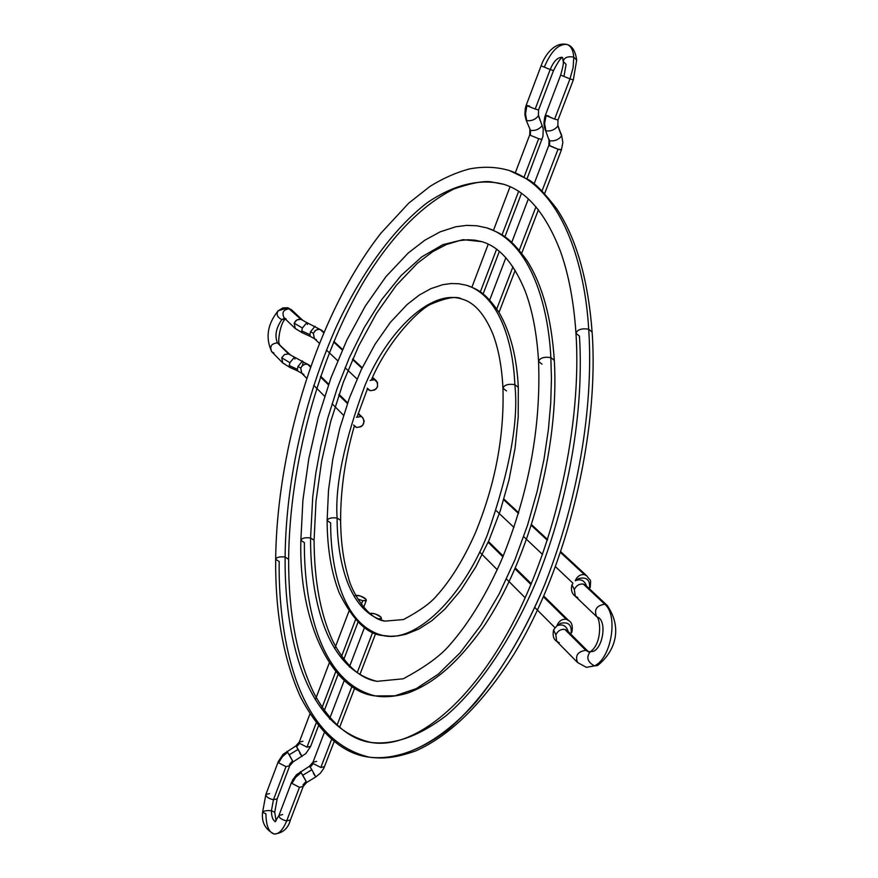 <?xml version="1.0" encoding="UTF-8"?>
<svg xmlns="http://www.w3.org/2000/svg" width="878" height="878" viewBox="0 0 878 878"><rect width="100%" height="100%" fill="white"/><g stroke="black" fill="none" stroke-linecap="round" stroke-linejoin="round"><path stroke-width="1.32" d="M289.762 367.355L289.224 365.588L297.357 369.298L298.015 366.411L302.515 360.946L298.015 366.411L300.759 368.08L302.054 365.972L304.644 364.326L307.552 364.216L309.671 365.413M284.845 364.118L282.738 362.932L281.739 357.763L289.883 362.702L294.393 357.258L289.883 362.702L289.224 365.588L289.883 362.702L281.739 357.763L282.672 362.855M273.859 352.978L271.763 351.782C269.458 346.415 271.357 343.463 277.459 342.914L288.5 353.933L290.563 355.085L277.459 342.914C274.529 335.802 275.988 328.043 281.838 319.614L284.538 318.275L281.838 319.614L285.372 319.065L281.838 319.614C275.988 328.043 274.529 335.802 277.459 342.914L279.522 344.088M278.15 310.845C276.065 314.401 277.294 317.331 281.838 319.614C277.294 317.331 276.065 314.401 278.15 310.845L287.863 307.75L291.617 309.857M291.584 309.824L302.877 320.404L306.839 322.599L302.383 328.01L294.152 323.17L296.907 319.921L300.945 319.34L287.863 307.75L291.584 309.824L302.899 320.426L300.945 319.34L298.026 319.427L295.897 320.635L294.152 323.17L302.383 328.01L306.85 322.599L307.432 324.487M316.409 339.786L314.379 338.645L313.336 333.311L310.571 331.686L309.89 334.617L310.428 336.461M353.571 424.974L356.655 427.454L360.913 426.763L362.691 425.281L364.227 421.133L362.515 417.5L358.037 413.999L362.823 417.774C365.314 423.481 363.251 426.708 356.655 427.454L354.471 426.247M310.549 366.291L307.552 364.216L310.318 366.938L307.552 364.216L305.226 364.172L302.504 365.544L300.759 368.08L298.015 366.411L297.357 369.298L289.224 365.588L289.795 367.377L297.916 371.076L297.357 369.298L297.883 371.065M320.437 376.914L328.46 384.816L320.437 376.914M338.798 395.023L347.436 403.54L338.798 395.023M309.594 365.347L288.5 353.933L277.459 342.914C271.346 343.474 269.447 346.437 271.785 351.804L282.738 362.932L289.795 367.377M310.571 331.686L315.048 326.287L310.571 331.686L313.336 333.311L314.456 338.71L310.461 336.483L309.89 334.617L310.571 331.686M302.262 332.784L301.714 330.929L302.383 328.01L301.714 330.929L309.89 334.617L301.714 330.929L302.295 332.795L310.461 336.483M370.099 380.426L374.379 379.757L372.327 377.858L376.377 380.832C379.055 386.638 377.035 389.931 370.307 390.71L368.255 389.602M323.806 332.103L320.152 329.459L323.587 332.63L320.152 329.459L318.418 329.305L315.586 330.369L313.336 333.311L315.092 330.765L317.232 329.546L319.592 329.338L322.138 330.567M333.64 341.959L342.277 349.982L333.64 341.959M352.495 359.453L361.977 368.255L352.495 359.453M297.247 329.623L295.271 328.537L294.152 323.17L295.195 328.46M289.674 308.782C283.44 309.374 281.575 312.392 284.088 317.847C281.586 312.37 283.462 309.363 289.674 308.782M286.041 318.923L284.066 317.814L295.271 328.537L302.295 332.795M281.739 357.763L284.483 354.525L288.5 353.933L284.483 354.525L281.739 357.763M294.426 357.269L294.964 359.058M303.075 362.746L302.405 365.621M303.843 374.456L301.692 373.216L300.759 368.08L301.769 373.293L306.532 378.078M374.379 379.757L377.452 382.303L377.529 386.561L376.355 388.559L374.577 390.041L370.307 390.71L367.224 388.175M360.682 416.6L356.424 417.291M542.044 364.194L538.565 361.429C539.871 357.928 543.965 356.644 550.846 357.576C548.487 307.706 531.618 242.427 486.939 227.907C531.618 242.427 548.487 307.706 550.846 357.576C543.965 356.644 539.871 357.928 538.565 361.429M300.858 540.299C298.509 623.084 332.521 691.644 375.367 695.925L394.968 695.826L416.26 688.648L438.352 674.117L460.193 652.683L480.76 625.421L499.187 593.912L514.87 559.955L527.524 525.274L537.171 491.307L544.02 459.128L548.41 429.441L550.747 402.585L551.439 378.659L550.846 357.576L551.439 378.659L550.747 402.585L548.41 429.441L544.02 459.128L537.171 491.307L527.524 525.274L514.87 559.955L499.187 593.912L480.76 625.421L460.193 652.683L438.352 674.117L416.26 688.648L394.968 695.826L375.367 695.925C315.213 681.328 303.942 592.749 304.381 542.615L300.858 540.354C301.834 538.104 305.083 537.303 310.582 537.951L312.722 497.113L315.828 473.077L320.722 446.672L327.757 418.18L337.251 388.175L349.4 357.533L364.282 327.505L381.678 299.607L401.114 275.538L421.835 256.826L442.852 244.677L463.167 239.661L481.846 241.659L463.167 239.661L442.852 244.677L421.835 256.826L401.114 275.538L381.678 299.607L364.282 327.505L349.4 357.533L337.251 388.175L327.757 418.18L320.722 446.672L315.828 473.077L312.722 497.113L310.582 537.951C305.083 537.303 301.834 538.104 300.858 540.354M538.565 361.319C536.919 333.75 532.43 310.296 525.121 290.947C513.729 263.126 499.308 246.696 481.846 241.659L474.833 240.144L467.579 239.76L459.468 240.605L446.386 244.523L432.898 251.558L417.39 263.246L396.274 285.372L376.453 313.369L358.608 346.097L343.254 382.413L330.819 421.144L321.644 461.148L316.003 501.25L314.083 540.255C314.236 580.567 320.437 614.095 332.696 640.863C348.566 671.703 365.665 679.649 377.024 681.339C321.03 667.642 310.219 585.121 310.582 537.951C310.219 585.121 321.03 667.642 377.024 681.339L403.221 678.793C425.237 667.006 440.833 655.603 450.03 644.595C469.313 622.645 486.642 594.077 502.029 558.891C528.863 492.712 541.035 426.873 538.565 361.374M314.083 540.288L310.582 537.951L314.083 540.288M554.303 360.441L550.846 357.576L554.303 360.331M506.452 390.908L502.962 388.219C504.202 384.915 508.164 383.719 514.837 384.619C513.389 347.029 501.151 296.095 466.459 285.251C501.151 296.095 513.389 347.029 514.837 384.619C508.164 383.719 504.202 384.915 502.962 388.219M382.951 635.507L390.315 636.287L397.888 635.902L405.976 634.234L418.883 629.021L431.724 620.79L444.981 609.025L460.906 590.126L475.722 567.023L488.969 540.376L500.197 511.029L508.999 479.97L515.068 448.274L518.207 417.05L518.305 387.363C516.846 356.973 510.337 331.862 498.792 312.052C484.513 291.419 476.908 289.202 466.459 285.251L458.799 283.737L450.985 283.539L442.819 284.67L430.966 288.61L419.333 295.03L407.118 304.523L390.414 322.303L374.983 344.341L361.187 369.89L349.367 398.129L339.808 428.212L332.795 459.238L328.504 490.308L327.121 520.522C327.253 548.563 331.335 572.796 339.369 593.21C353.077 620.505 367.608 634.607 382.951 635.507C415.645 643.662 462.684 597.139 487.257 535.119C509.668 470.915 518.854 420.749 514.837 384.619C518.854 420.749 509.668 470.915 487.257 535.119C462.684 597.139 415.645 643.662 382.951 635.507C339.621 624.62 330.501 560.614 330.644 522.893L327.121 520.577C328.131 518.207 331.456 517.361 337.108 518.042C334.913 485.523 344.264 441.151 365.182 384.926C387.878 330.512 431.35 288.719 461.828 299.025C431.35 288.719 387.878 330.512 365.182 384.926C344.264 441.151 334.913 485.523 337.108 518.042C331.456 517.361 328.131 518.207 327.121 520.577M354.306 426.082C345.131 458.151 340.565 489.595 340.62 520.413L340.62 520.445C340.807 542.044 343.43 561.119 348.467 577.614C350.904 589.775 367.059 619.418 385.047 621.119C345.559 611.121 337.031 552.767 337.108 518.042C337.031 552.767 345.559 611.121 385.047 621.119L403.496 619.539C419.344 611.143 430.407 603.219 436.695 595.756C450.897 579.908 463.716 559.121 475.141 533.418C495.082 485.084 504.356 436.662 502.951 388.153C501.854 366.664 498.463 348.544 492.767 333.75C484.436 313.874 474.131 302.295 461.828 299.025C456.911 295.952 447.056 297.488 432.261 303.634C420.529 307.651 388.471 339.72 371.394 379.856M340.609 520.358L337.108 518.042L340.609 520.358M518.316 387.407L514.837 384.619L518.316 387.407M275.659 559.286C275.231 613.371 283.495 659.246 300.452 696.912C320.13 734.019 343.188 754.125 369.638 757.242C393.432 759.92 420.76 750.778 448.768 728.938C486.094 696.923 520.632 642.992 544.777 584.43C586.12 479.465 592.551 385.332 588.688 329.173C592.551 385.332 586.12 479.465 544.777 584.43C526.12 629.252 503.259 668.356 476.205 701.741C439.955 742.689 401.147 761.435 369.638 757.242C291.244 738.87 278.337 623.929 279.182 561.525L275.659 559.33C276.614 557.19 279.764 556.433 285.13 557.058C284.395 616.532 296.962 724.987 370.845 742.437C393.915 745.202 418.982 736.302 446.068 715.735C481.561 685.378 514.398 634.179 537.38 578.591C576.725 478.96 582.981 389.547 579.436 336.12L575.979 333.3C577.329 329.557 581.565 328.185 588.688 329.173C585.154 267.219 563.456 188.847 509.492 170.584C563.456 188.847 585.154 267.219 588.688 329.173C581.565 328.185 577.329 329.557 575.979 333.3M575.979 333.234C581.96 423.953 556.136 541.913 511.698 625.334C467.14 709.172 410.41 749.658 370.845 742.437C296.962 724.987 284.395 616.532 285.13 557.058C285.559 504.938 295.074 421.989 335.012 329.689C358.356 278.128 391.237 230.179 427.257 202.719C454.31 184.237 480.881 178.212 503.895 184.347C480.881 178.212 454.31 184.237 427.257 202.719C391.237 230.179 358.356 278.128 335.012 329.689C295.074 421.989 285.559 504.938 285.13 557.058C279.764 556.433 276.614 557.19 275.659 559.33M288.632 559.33L285.13 557.058L288.632 559.33M592.123 332.103L588.688 329.173L592.123 332.103M538.686 138.68L542.011 139.492L538.686 138.68L524.067 177.082L538.686 138.68L530.4 135.322L538.686 138.68M515.331 172.768L529.741 134.806L530.4 135.322L529.741 134.806L529.873 129.746L530.466 130.383L526.098 120.012L524.89 114.842L525.285 108.367L526.207 105.228L526.877 105.689L525.417 113.328L526.701 120.637C531.497 121.175 535.415 119.584 538.433 115.852L542.165 125.62C539.169 129.362 535.273 130.943 530.466 130.383L530.4 135.322L530.466 130.383C535.273 130.943 539.169 129.362 542.165 125.62L538.433 115.852C535.415 119.584 531.497 121.175 526.701 120.637L525.428 114.414L526.877 105.689L526.218 105.228L529.588 106.128M544.448 66.849C551.055 51.264 558.496 43.79 566.771 44.416C570.832 45.7 573.169 49.936 573.773 57.125L576.692 60.187L573.773 57.125L573.115 67.606L569.976 78.899L573.323 79.898L569.976 78.899L554.633 119.09L546.116 115.666L544.601 123.436L545.875 130.866C550.824 131.448 554.808 129.823 557.837 126.004L557.826 125.192L557.837 126.004C554.808 129.823 550.824 131.448 545.875 130.866L545.238 129.395M564.027 76.09L566.09 64.335L563.16 61.372C564.247 57.476 567.781 56.06 573.773 57.125C573.169 49.936 570.832 45.7 566.771 44.416M560.658 149.479L558.035 149.227L548.871 145.243L549.573 145.781L549.661 140.765C554.611 141.369 558.584 139.756 561.591 135.914L557.837 125.214L558.002 119.979L554.633 119.09L558.002 119.979L573.323 79.909L576.681 60.132C575.452 51.187 572.324 46.007 567.298 44.591C554.885 41.277 544.854 54.853 541.089 65.828L526.207 105.228M533.956 184.259L548.871 145.243L549.024 140.085L549.661 140.765L549.024 139.284M562.249 57.388C557.782 57.07 553.755 61.131 550.177 69.549L553.513 70.558L550.177 69.549L535.207 109.037L538.576 109.937L535.207 109.037L550.177 69.549C553.579 61.46 557.475 57.377 561.854 57.311M518.624 191.349L502.04 234.898L518.624 191.349M496.608 249.176L480.343 291.891L496.608 249.176M526.098 120.012L526.109 119.21M541.1 65.828L550.177 69.549L541.089 65.828M561.602 135.157L557.837 126.004L561.591 135.914C558.584 139.756 554.611 141.369 549.661 140.765L549.573 145.781L558.035 149.227L542.044 190.91L558.035 149.227L561.371 150.028L544.645 193.577M535.953 206.78L519.304 250.186L535.953 206.78M512.928 266.802L496.772 308.924L512.928 266.802M545.238 130.174L545.875 130.866L544.601 123.436L546.116 115.666L545.414 115.172L548.794 116.072M549.024 140.085L544.349 127.101L543.943 122.755L544.722 117.29L545.403 115.183L554.633 119.09L569.976 78.899L560.669 75.08L569.976 78.899L573.115 67.606L573.773 57.125C567.781 56.06 564.247 57.476 563.16 61.372M526.877 105.689L535.207 109.037L526.877 105.689M538.433 115.852L538.423 115.051L538.433 115.852M529.862 129.725L529.873 128.934M586.844 575.913L584.43 574.651L560.614 552.558L584.43 574.651C580.567 574.245 577.625 576.023 575.606 579.974L575.518 580.665C580.863 578.646 584.55 580.468 586.581 586.12C584.55 580.468 580.863 578.646 575.518 580.665L578.942 578.514C586.658 576.78 590.192 579.963 589.522 588.062L590.257 587.195L589.522 588.062C590.192 579.963 586.658 576.78 578.942 578.514L578.679 578.668M575.485 580.687L578.942 578.514L575.309 580.797L575.606 579.974C577.625 576.023 580.567 574.245 584.43 574.651L586.8 575.869M607.236 605.469L604.777 604.218L607.203 605.436L585.681 585.286L583.299 584.068C579.359 583.672 576.363 585.483 574.322 589.5L571.94 584.814L574.322 589.5C576.363 585.483 579.359 583.672 583.299 584.068L585.78 585.374M607.203 605.436C622.952 628.275 615.16 651.531 597.6 665.502L594.428 665.908C587.393 661.946 586.01 657.227 590.268 651.761C586.01 657.227 587.393 661.946 594.428 665.908C611.351 658.346 618.518 615.269 604.777 604.218L583.299 584.068L604.777 604.218C618.518 615.269 611.351 658.346 594.428 665.908L586.372 667.335L577.548 662.506C574.936 655.657 577.68 651.597 585.769 650.313L589.061 652.145L585.769 650.313L588.348 651.641L585.769 650.313L564.774 629.383L585.769 650.313C577.702 651.575 574.958 655.636 577.515 662.484M559.33 642.718L556.652 641.269L555.84 634.816L553.59 629.877L556.718 625.992L560.68 623.303C568.329 621.646 571.83 624.84 571.172 632.862L570.601 633.971L571.172 632.862C571.83 624.84 568.329 621.646 560.68 623.303L556.882 625.882M568.779 620.647L566.211 619.275C562.348 618.924 559.418 620.702 557.42 624.609L557.903 625.18L557.42 624.609C559.418 620.702 562.348 618.924 566.211 619.275L568.692 620.559L543.833 596.074M560.252 623.578L557.168 625.707C562.655 623.742 566.332 625.696 568.187 631.567C566.332 625.696 562.655 623.742 557.168 625.707L556.74 625.981M596.645 616.674C600.695 618.738 602.308 643.706 590.29 651.75L593.517 651.333C602.637 647.152 606.5 624.038 599.125 617.936L596.645 616.674C593.824 609.683 596.535 605.535 604.777 604.218C596.557 605.513 593.835 609.65 596.612 616.641L575.342 596.294L574.322 589.5L575.244 596.206L577.79 597.556M503.731 499.769L518.47 513.443L503.731 499.769M531.442 525.483L547.367 540.266L531.442 525.483M518.689 512.741L503.939 499.066M572.708 583.958L571.94 584.803M590.29 651.75L588.348 651.641L567.32 630.7L564.774 629.383L567.407 630.788M488.135 542.275L502.896 556.839L488.135 542.275M515.057 568.834L530.96 584.518L515.057 568.834M543.482 596.864L566.211 619.275L543.482 596.864M557.047 625.773L557.42 624.609L557.047 625.773M556.718 625.992L553.59 629.866L555.84 634.816C557.87 630.843 560.844 629.032 564.774 629.383C560.844 629.032 557.87 630.843 555.84 634.816L556.729 641.357L577.494 662.451M290.399 819.975L286.656 820.897L290.42 819.931L303.239 786.414L299.475 787.325L291.957 783.406L292.747 781.607L296.259 776.624L301.143 772.673L300.419 771.707L301.143 772.673L295.568 777.392L291.957 783.406L299.475 787.325L303.217 786.458L306.729 782.43L315.795 776.931L311.855 769.754L302.767 775.263L301.143 772.673L306.729 782.43L302.767 775.263L311.855 769.754L315.795 776.931L313.402 773.386M291.683 781.991L291.957 783.406L292.451 780.235L296.512 774.725L309.473 766.22L312.985 762.203L313.292 763.597L320.832 767.482L324.52 766.67L320.832 767.482L331.61 739.386L320.832 767.482L313.292 763.597L310.23 767.174L311.855 769.754L309.473 766.22L310.23 767.174L313.292 763.597L312.985 762.192L316.684 761.391M277.163 798.859L273.442 799.726L271.434 810.734L274.737 812.249L271.434 810.734C271.5 816.628 272.784 820.228 275.286 821.523M278.348 761.467L278.611 762.817L282.156 756.902L287.644 752.259L286.941 751.348L289.213 754.784L298.158 749.373L302.065 756.485L296.577 746.871L298.158 749.373L289.213 754.784L293.142 761.874L287.644 752.259L282.837 756.134L278.974 761.917L278.611 762.817L285.987 766.637L273.442 799.726L277.185 798.815L274.737 812.227L276.054 820.82M292.429 760.952L289.433 764.453M310.636 746.388L306.982 747.156L299.585 743.348L296.577 746.871L295.864 745.96L296.577 746.871L299.585 743.348L306.982 747.156L310.647 746.377L318.451 725.908M274.101 834.012C278.776 834.341 282.968 829.962 286.656 820.897L299.475 787.325L286.656 820.897C282.968 829.962 278.776 834.341 274.101 834.012C268.822 832.41 266.089 825.66 265.913 813.763L262.588 812.304C263.466 810.877 266.407 810.35 271.434 810.734C266.407 810.35 263.466 810.877 262.588 812.304M372.711 632.27L357.214 672.658L372.711 632.27M351.924 686.442L337.064 725.173L351.924 686.442M373.326 613.426C378.374 614.798 381.096 616.455 381.458 618.419L378.1 618.913L381.063 618.814L381.052 617.201L375.586 614.04L371.394 613.217L369.825 613.667L373.326 613.426M291.672 782.002L278.919 815.508C279.083 817.923 281.662 819.712 286.656 820.897C281.597 819.69 279.028 817.879 278.941 815.464L282.694 814.543M275.352 821.556C272.806 820.304 271.5 816.705 271.434 810.734L273.442 799.726L285.987 766.637L289.718 765.77L285.987 766.637L278.611 762.817L278.337 761.478L283.1 754.312L295.864 745.96L299.277 742.064M362.746 600.728L365.917 600.717L365.939 599.169L360.595 596.085L355.667 595.328L358.367 595.471C363.305 596.82 365.961 598.434 366.335 600.311L362.746 600.728L361.319 604.47L362.746 600.728L358.268 599.202M355.535 619.638L341.597 656.261L355.535 619.638M335.725 671.681L322.149 707.339L335.725 671.681M316.168 723.022L306.982 747.156L316.168 723.022M309.912 714.055L299.288 742.031L299.585 743.348L299.299 742.02L302.965 741.262M301.341 755.563L299.749 753.061M278.337 761.478L265.858 794.513C266.023 796.829 268.558 798.574 273.442 799.726C268.492 798.541 265.968 796.785 265.88 794.469L269.612 793.602M305.983 781.453L302.932 785.02M279.577 344.132C277.218 343.627 280.148 322.643 285.383 319.087M362.801 417.752L358.268 413.297M347.677 402.859L339.029 394.343M328.69 384.158L320.657 376.245M271.741 351.76C265.277 337.81 267.384 324.201 278.063 310.922M306.839 322.599L322.061 330.49M376.366 380.822L372.579 377.32M362.23 367.728L352.726 358.915M342.519 349.444L333.859 341.421M357.039 378.989L345.076 367.673M337.679 360.682L326.429 350.037M319.219 343.221L314.456 338.71M287.885 307.75L282.914 307.893L278.106 310.878M301.736 373.26L297.916 371.076M343.572 415.294L332.06 403.726M324.608 396.241L313.742 385.321M375.367 695.925C384.893 697.538 395.638 696.616 407.59 693.148C431.702 684.16 454.936 666.611 482.922 627.682C529.445 560.054 559.626 447.517 554.303 360.386C551.538 318.374 542.494 285.196 527.173 260.865C508.757 235.425 500.504 233.46 486.939 227.907L476.908 225.767L466.635 225.383L455.737 226.787L440.218 231.825L424.941 240.133L408.259 252.974L385.903 276.691L365.292 306.071L346.865 340.049L331.072 377.551L318.275 417.456L308.815 458.645L302.932 499.966L300.858 540.266M367.443 388.833L357.083 416.962M575.968 333.179C573.806 301.593 568.648 274.342 560.482 251.415C545.951 213.815 527.096 191.459 503.895 184.347L490.352 181.735C482.45 180.945 470.334 183.348 453.981 188.946C422.109 204.925 392.4 235.183 364.875 279.698C318.604 357.148 289.466 464.769 288.632 559.308C288.489 613.107 296.896 657.677 313.852 693.016C332.74 728.575 354.844 740.406 370.845 742.437M369.638 757.242C383.225 758.811 394.562 758.318 415.766 750.899C450.019 735.687 482.724 703.497 513.871 654.34C566.958 567.671 599.345 434.38 592.123 332.049C588.073 279.347 576.275 238.245 556.707 208.755C543.877 192.15 534.23 182.35 527.755 179.342L509.492 170.584C496.783 166.787 483.273 166.271 468.984 169.026C455.825 172.637 442.841 178.421 430.011 186.388L408.742 203.147L381.019 233.076C318.593 312.612 277.053 444.52 275.659 559.253M527.009 178.86L542.944 136.386L543.23 128.912L538.433 115.073L538.576 109.937L553.513 70.558C558.243 61.372 561.229 57.114 562.447 57.783M483.13 293.943L499.362 251.36M504.905 236.83L521.499 193.303M562.557 57.487L563.149 61.251M499 312.403L515.177 270.314M521.741 253.193L538.423 209.787M489.353 300.924L505.882 257.693M511.523 242.932L528.358 198.889M561.591 135.124L562.853 142.532L561.371 150.028M545.414 115.183L560.669 75.08C562.974 67.079 563.797 62.492 563.16 61.306M471.892 287.249L488.245 244.139M493.469 230.365L510.052 186.696M560.866 551.834L586.756 575.825C591.179 582.454 590.872 577.483 590.235 587.272L589.412 588.787M556.685 641.302C553.535 639.349 552.492 635.562 553.557 629.943M570.689 634.059L571.907 631.995C572.983 626.19 571.907 622.381 568.692 620.559M531.673 524.77L547.609 539.542M531.289 583.716L515.397 568.066M503.215 556.059L488.464 541.528M479.662 552.042L497.255 569.723M506.518 579.03L525.187 597.786M534.823 607.466L554.918 627.66M586.372 667.335L577.548 662.506M571.918 584.869C570.744 589.961 571.863 593.747 575.288 596.25M496.311 510.733L513.981 527.437M523.705 536.645L542.549 554.468M555.576 566.782L572.862 583.135M277.185 798.815L289.707 765.803L293.142 761.874L305.895 753.522L310.647 746.377M290.42 819.931C288.149 828.492 282.76 833.189 274.221 834.034C265.299 829.567 261.414 822.313 262.588 812.271L265.858 794.513M381.458 618.441L380.854 620M375.674 633.477L359.914 674.524M354.668 688.176L339.588 727.423M334.189 741.493L323.741 768.426L320.371 773.211L315.795 776.931M278.908 815.541L275.077 821.764M324.322 710.5L338.085 674.392M343.836 659.312L358.004 622.162M363.624 607.422L366.324 600.332M354.756 595.888L354.394 596.831M348.917 611.286L334.705 648.71M329.272 663.022L315.323 699.788M364.469 627.54L349.356 667.06M344.231 680.483L329.502 719.005M324.322 732.537L312.985 762.203"/></g></svg>
